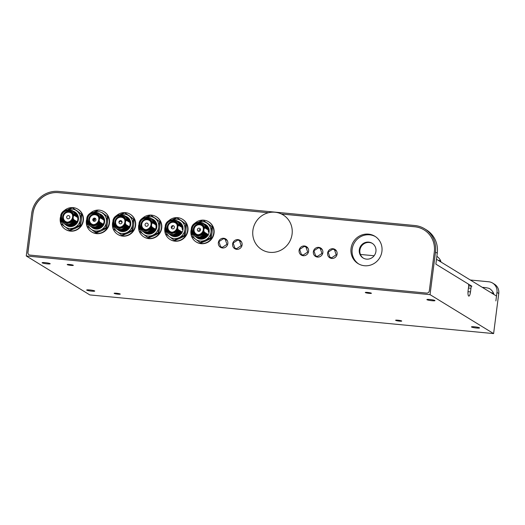 <?xml version="1.0" encoding="UTF-8"?>
<svg xmlns="http://www.w3.org/2000/svg" width="525" height="525" viewBox="0 0 525 525"><rect width="100%" height="100%" fill="white"/><g stroke="black" fill="none" stroke-linecap="round" stroke-linejoin="round"><path stroke-width="0.79" d="M235.692 249.119A4.935 4.738 121.5 0 1 234.931 248.141M242.097 244.932A4.935 4.738 121.5 0 1 234.773 248.686A4.935 4.738 121.5 0 1 233.31 242.005A4.935 4.738 121.5 0 1 242.097 244.932M239.512 240.66A4.935 4.738 121.5 0 1 240.732 240.896M302.197 255.491A4.935 4.738 121.5 0 1 301.435 254.513M308.608 251.304A4.935 4.738 121.5 0 1 301.278 255.058A4.935 4.738 121.5 0 1 299.814 248.371A4.935 4.738 121.5 0 1 308.608 251.304M306.022 247.032A4.935 4.738 121.5 0 1 307.237 247.262M221.438 247.754A4.935 4.738 121.5 0 1 220.677 246.776M227.85 243.567A4.935 4.738 121.5 0 1 220.52 247.321A4.935 4.738 121.5 0 1 219.063 240.64A4.935 4.738 121.5 0 1 227.85 243.567M225.264 239.295A4.935 4.738 121.5 0 1 226.478 239.531M330.697 258.221A4.935 4.738 121.5 0 1 329.943 257.243M337.109 254.034A4.935 4.738 121.5 0 1 329.779 257.788A4.935 4.738 121.5 0 1 328.322 251.107A4.935 4.738 121.5 0 1 337.109 254.034M334.523 249.762A4.935 4.738 121.5 0 1 335.738 249.992M363.405 258.169A8.636 8.288 121.5 0 1 359.894 250.195A8.636 8.288 121.5 0 1 372.422 243.449M375.926 251.423A8.636 8.288 121.5 0 1 363.103 257.992A8.636 8.288 121.5 0 1 360.55 246.297A8.636 8.288 121.5 0 1 372.127 243.259A8.636 8.288 121.5 0 1 375.926 251.423M375.421 236.611A16.045 15.389 -58.5 0 0 354.493 242.583A16.045 15.389 -58.5 0 0 358.673 263.944M381.924 251.416A16.045 15.389 121.5 0 1 358.102 263.616A16.045 15.389 121.5 0 1 353.364 241.894A16.045 15.389 121.5 0 1 374.87 236.257A16.045 15.389 121.5 0 1 381.924 251.416M116.458 293.252A3.084 0.368 7.3 0 1 120.264 294.098A3.084 0.368 7.3 0 1 117.154 294.072A3.084 0.368 7.3 0 1 114.142 293.317A3.084 0.368 7.3 0 1 116.458 293.252M367.605 292.432A3.084 0.368 7.3 0 1 371.411 293.278A3.084 0.368 7.3 0 1 368.301 293.252A3.084 0.368 7.3 0 1 365.288 292.491A3.084 0.368 7.3 0 1 367.605 292.432M397.924 320.211A3.084 0.368 7.3 0 1 401.723 321.057A3.084 0.368 7.3 0 1 398.619 321.037A3.084 0.368 7.3 0 1 395.607 320.276A3.084 0.368 7.3 0 1 397.924 320.211M69.517 264.488A3.084 0.368 7.3 0 1 73.323 265.335A3.084 0.368 7.3 0 1 70.219 265.309A3.084 0.368 7.3 0 1 67.2 264.554A3.084 0.368 7.3 0 1 69.517 264.488M431.911 300.707A4.075 0.486 -172.7 0 0 434.976 300.622A4.075 0.486 -172.7 0 0 430.992 299.618A4.075 0.486 -172.7 0 0 426.891 299.585A4.075 0.486 -172.7 0 0 431.911 300.707M91.691 291.152A4.075 0.486 -172.7 0 0 94.749 291.067A4.075 0.486 -172.7 0 0 90.772 290.069A4.075 0.486 -172.7 0 0 86.671 290.036A4.075 0.486 -172.7 0 0 91.691 291.152M476.477 328.013A4.075 0.486 -172.7 0 0 479.535 327.928A4.075 0.486 -172.7 0 0 475.558 326.924A4.075 0.486 -172.7 0 0 471.457 326.891A4.075 0.486 -172.7 0 0 476.477 328.013M47.132 263.845A4.075 0.486 -172.7 0 0 50.19 263.76A4.075 0.486 -172.7 0 0 46.213 262.762A4.075 0.486 -172.7 0 0 42.112 262.73A4.075 0.486 -172.7 0 0 47.132 263.845M89.828 294.919L26.25 255.964L430.034 294.643L493.612 333.598L89.828 294.919M424.627 228.788L426.412 229.884A24.682 23.677 121.5 0 1 437.266 253.201L435.488 252.112A24.682 23.677 -58.5 0 0 424.627 228.788A24.682 23.677 -58.5 0 0 414.848 225.527L58.564 191.402A24.682 23.677 -58.5 0 0 31.697 213.432L26.25 255.964M496.965 292.405A9.87 9.47 -58.5 0 0 492.627 283.073L494.406 284.169A9.87 9.47 121.5 0 1 498.75 293.495L496.965 292.405L495.876 300.91L496.499 296.048L436.492 259.278L435.868 264.141L471.87 286.204A2.467 0.63 95.5 0 0 471.798 286.178A2.467 0.63 95.5 0 0 470.964 288.271L470.498 291.913A4.935 1.26 -84.5 0 1 468.838 296.1A4.935 1.26 -84.5 0 1 468.123 290.456L468.589 286.814A2.467 0.63 95.5 0 0 468.307 284.018L435.868 264.141L437.266 253.201M435.488 252.112L430.034 294.643M498.75 293.495L493.612 333.598M492.627 283.073A9.87 9.47 -58.5 0 0 488.709 281.774L470.328 280.009M424.01 229.858A23.448 22.496 -58.5 0 0 414.75 226.78L281.439 214.01M268.367 212.756L58.465 192.655A23.448 22.496 -58.5 0 0 32.944 213.583L27.904 252.433A2.467 2.369 121.5 0 0 29.971 255.091L426.628 293.088A2.467 2.369 121.5 0 0 429.312 290.883L434.3 251.993A23.448 22.496 -58.5 0 0 423.983 229.838A23.448 22.496 -58.5 0 0 414.691 226.741L281.361 213.97M268.459 212.737L58.406 192.616A23.448 22.496 -58.5 0 0 32.885 213.544M32.944 213.583L27.963 252.466A2.467 2.369 -58.5 0 0 29.019 254.782M322.855 252.669A4.935 4.738 121.5 0 1 315.525 256.423A4.935 4.738 121.5 0 1 314.068 249.743A4.935 4.738 121.5 0 1 322.855 252.669M316.45 256.856A4.935 4.738 121.5 0 1 315.689 255.878M320.27 248.397A4.935 4.738 121.5 0 1 321.49 248.627M222.646 247.984L220.782 246.947M374.122 255.76L360.419 254.448M437.909 260.151A9.378 1.122 7.3 0 1 440.856 261.293A9.378 1.122 7.3 0 1 440.862 261.365L440.797 261.916M490.79 292.55A9.378 1.122 7.3 0 1 493.736 293.692A9.378 1.122 7.3 0 1 493.749 293.77L493.677 294.322M482.304 287.352A4.692 0.564 7.3 0 1 482.842 287.378A4.692 0.564 7.3 0 1 489.536 288.592A10.677 10.677 0 0 1 493.736 293.692M275.054 212.238A20.363 19.537 121.5 0 1 288.173 243.941A20.363 19.537 121.5 0 1 254.231 240.686A20.363 19.537 121.5 0 1 275.054 212.238M331.629 257.795L329.89 257.211L328.178 252.138L332.738 249.152L334.478 249.729L336.184 254.809L331.629 257.795M317.376 256.43L315.637 255.846L313.93 250.773L318.485 247.787L320.224 248.364L321.93 253.444L317.376 256.43M303.128 255.065L301.389 254.481L299.677 249.408L304.231 246.422L305.97 246.999L307.683 252.079L303.128 255.065M236.618 248.692L234.878 248.115L233.172 243.036L237.727 240.05L239.466 240.627L241.178 245.707L236.618 248.692M222.37 247.327L220.631 246.75L218.918 241.671L223.479 238.685L225.218 239.262L226.925 244.342L222.37 247.327M198.739 231.368A1.641 1.575 121.5 0 1 197.446 229.254A1.641 1.575 121.5 0 1 199.802 228.355A1.641 1.575 121.5 0 1 198.739 231.368M200.438 229.123A1.641 1.575 -58.5 0 0 199.06 231.368M201.561 225.422A5.06 4.856 -58.5 0 0 194.073 229.287A5.06 4.856 -58.5 0 0 196.271 234.052M198.155 234.695A5.06 4.856 121.5 0 1 197.787 224.884A5.06 4.856 121.5 0 1 202.991 226.807M192.288 228.526A5.729 5.499 121.5 0 1 200.799 224.168A5.729 5.499 121.5 0 1 203.319 229.582A5.729 5.499 121.5 0 1 194.814 233.94A5.729 5.499 121.5 0 1 192.288 228.526M203.503 229.569A5.985 5.736 121.5 0 1 196.993 234.911A5.985 5.736 121.5 0 1 191.986 228.467A5.985 5.736 121.5 0 1 198.502 223.125A5.985 5.736 121.5 0 1 203.503 229.569M191.632 231.249L197.393 236.093L200.681 235.443A6.772 6.497 -58.5 0 0 204.153 232.011L203.739 231.138L204.127 228.08L204.579 228.362L205.131 226.065C203.871 223.696 201.935 222.383 199.323 222.114L194.558 223.466M203.739 231.138A6.615 6.346 121.5 0 1 194.289 234.655A6.615 6.346 121.5 0 1 192.334 225.704A6.615 6.346 121.5 0 1 204.127 228.08M204.192 231.413A6.615 6.346 121.5 0 1 194.742 234.931L194.289 234.655M201.2 223.381L201.652 223.657A6.615 6.346 121.5 0 1 204.579 228.362M205.131 226.065L205.032 227.765M198.371 236.079L204.153 232.011M205.104 228.06L205.557 226.065L202.794 223.059M204.192 232.03L204.12 233.198C203.05 235.069 201.639 236.309 199.881 236.9L197.512 237.077L194.48 236.073L191.461 232.234L191.566 227.194L194.762 223.191L199.671 221.996L202.755 223.033L205.485 226.019M199.881 236.9A7.724 7.409 -58.5 0 0 204.113 234.262L204.12 233.198M194.519 236.093L197.584 237.116C200.183 237.28 202.368 236.335 204.14 234.275L204.113 234.262M205.557 226.065L205.452 228.021M204.461 232.582L204.14 234.275M203.004 223.184L205.971 226.314L203.214 223.309M194.933 236.348L197.997 237.372C200.602 237.536 202.788 236.585 204.553 234.531L204.488 234.491C202.716 236.545 200.53 237.49 197.925 237.333L194.729 236.217M204.488 234.491L204.606 232.286M205.518 228.316L205.905 226.275M205.971 226.314L205.866 228.27M204.881 232.838L204.553 234.531M205.931 228.572L206.384 226.57L203.628 223.565M203.418 223.44L206.318 226.531M195.313 236.585L198.411 237.628C201.016 237.792 203.201 236.841 204.967 234.787L204.901 234.747C203.136 236.801 200.95 237.746 198.345 237.582L195.143 236.473M204.901 234.747L205.019 232.542M206.384 226.57L206.286 228.526M205.295 233.093L204.967 234.787M203.838 223.696L206.732 226.787L204.041 223.821M195.766 236.86L198.831 237.884C201.429 238.042 203.615 237.097 205.387 235.043L205.314 235.003C203.549 237.057 201.364 238.002 198.758 237.838L195.556 236.729M205.314 235.003L205.439 232.798M206.351 228.828L206.732 226.787M206.804 226.826L206.679 229.031L207.152 227.036L207.113 229.038M206.128 233.605L205.734 235.252L205.767 233.002L205.387 235.043M204.665 224.208L207.637 227.338L204.875 224.332M196.599 237.372L199.657 238.389C202.263 238.553 204.448 237.608 206.22 235.554L206.148 235.508C204.382 237.562 202.197 238.514 199.592 238.35L196.389 237.241M206.148 235.508L206.273 233.303M207.178 229.333L207.565 227.292M207.637 227.338L207.532 229.294M206.542 233.861L206.22 235.554M205.085 224.457L208.051 227.594L205.255 224.562M197.013 237.622L200.077 238.645C202.676 238.809 204.868 237.864 206.633 235.804L206.561 235.764C204.796 237.818 202.611 238.763 200.005 238.606L196.809 237.497M206.561 235.764L206.686 233.559M207.598 229.589L207.979 227.548M208.543 221.74L208.838 221.924A11.845 11.366 121.5 0 1 213.452 235.627A11.845 11.366 121.5 0 1 201.154 243.692A11.845 11.366 121.5 0 1 196.462 242.123L196.166 241.94A11.845 11.366 -58.5 0 0 200.858 243.508A11.845 11.366 -58.5 0 0 213.157 235.443A11.845 11.366 -58.5 0 0 208.543 221.74A11.845 11.366 -58.5 0 0 203.851 220.172A11.845 11.366 -58.5 0 0 195.241 222.908M197.137 237.7A7.928 7.606 -58.5 0 0 197.951 238.409M207.447 223.145A10.093 9.686 -58.5 0 0 206.85 222.849M191.087 229.924A11.845 11.366 -58.5 0 0 191.408 235.837M191.527 236.191A11.845 11.366 -58.5 0 0 196.166 241.94M191.71 232.877L191.382 236.086L200.163 242.609L210.381 237.904L211.135 238.363L211.969 233.376A10.093 9.686 121.5 0 0 212.126 232.162L212.573 227.135L207.454 223.132A10.093 9.686 121.5 0 0 206.561 222.672L207.677 223.46M211.135 238.363L205.341 241.231A10.093 9.686 121.5 0 1 204.179 241.572L200.918 243.068L200.163 242.609M197.741 240.817A10.093 9.686 121.5 0 1 197.249 240.548L197.288 240.483M210.381 237.904L211.004 232.227A9.87 9.47 -58.5 0 0 207.336 223.355L203.037 220.152L206.561 222.672M192.13 233.691A9.87 9.47 -58.5 0 0 195.674 239.282A9.87 9.47 -58.5 0 0 200.261 241.041A9.87 9.47 -58.5 0 0 205.177 240.194A9.87 9.47 -58.5 0 0 211.004 232.227L211.824 226.675L212.573 227.135M211.824 226.675L207.336 223.355A9.87 9.47 -58.5 0 0 202.748 221.596A9.87 9.47 -58.5 0 0 199.113 221.957M203.037 220.152L198.903 221.957M204.008 223.794L204.074 223.84A7.928 7.606 121.5 0 1 203.93 238.665A7.928 7.606 121.5 0 1 195.982 236.992M208.051 227.594L207.946 229.55M206.955 234.111L206.633 235.804M197.348 237.825L200.491 238.901C203.096 239.065 205.282 238.114 207.047 236.06L206.981 236.02C205.209 238.074 203.024 239.019 200.425 238.862L197.236 237.759M206.981 236.02L207.099 233.815M208.012 229.845L208.038 227.824M209.134 232.05L209.068 232.057A7.836 7.521 121.5 0 0 207.69 226.557L208.458 232.102A6.989 6.707 121.5 0 0 208.261 229.353L208.281 228.382M207.375 234.367L207.618 235.561L207.933 234.327L208.038 235.791M208.622 229.569L208.648 228.887M207.08 235.915L207.434 235.43M201.797 239.144L201.147 238.927M201.101 238.927L201.718 239.144M207.519 234.071L207.047 236.06M208.425 230.101L208.366 229.766M208.714 229.628L208.76 230.304M208.845 230.357L209.081 229.044M204.251 223.952L207.152 227.036M205.734 235.252C203.963 237.313 201.777 238.258 199.178 238.094L195.976 236.985M207.218 227.082L204.461 224.077M196.179 237.116L199.244 238.14C201.849 238.298 204.035 237.352 205.8 235.298M173.027 225.632A1.641 1.575 121.5 0 1 174.083 228.191A1.641 1.575 121.5 0 1 171.347 227.929A1.641 1.575 121.5 0 1 173.027 225.632M175.435 222.915A5.06 4.856 -58.5 0 0 167.947 226.78A5.06 4.856 -58.5 0 0 170.146 231.551M172.029 232.194A5.06 4.856 121.5 0 1 167.895 226.748A5.06 4.856 121.5 0 1 176.866 224.3M166.162 226.026A5.729 5.499 121.5 0 1 174.674 221.662A5.729 5.499 121.5 0 1 177.194 227.082A5.729 5.499 121.5 0 1 168.683 231.44A5.729 5.499 121.5 0 1 166.162 226.026M177.378 227.069A5.985 5.736 121.5 0 1 170.861 232.404A5.985 5.736 121.5 0 1 165.861 225.96A5.985 5.736 121.5 0 1 172.371 220.625A5.985 5.736 121.5 0 1 177.378 227.069M165.506 228.749L171.268 233.586L174.556 232.936A6.772 6.497 -58.5 0 0 178.027 229.51L177.607 228.637L178.001 225.579L178.454 225.855L178.999 223.565C177.739 221.196 175.803 219.877 173.198 219.614L168.427 220.959M177.607 228.637A6.615 6.346 121.5 0 1 168.164 232.155A6.615 6.346 121.5 0 1 166.208 223.197A6.615 6.346 121.5 0 1 178.001 225.579M178.06 228.913A6.615 6.346 121.5 0 1 168.617 232.431L168.164 232.155M175.074 220.874L175.527 221.15A6.615 6.346 121.5 0 1 178.454 225.855M178.999 223.565L178.907 225.258M172.246 233.579L178.027 229.51M178.973 225.56L179.425 223.558L176.669 220.552M178.06 229.53L177.988 230.692C176.925 232.568 175.514 233.802 173.755 234.399L171.386 234.57L168.354 233.573L165.336 229.727L165.434 224.693L168.637 220.69L173.539 219.489L176.63 220.533L179.36 223.519M173.755 234.399A7.724 7.409 -58.5 0 0 177.988 231.761L177.988 230.692M168.387 233.592L171.452 234.616C174.057 234.773 176.243 233.828 178.008 231.774L177.988 231.761M179.425 223.558L179.32 225.514M178.336 230.081L178.008 231.774M176.873 220.684L179.773 223.775L177.082 220.808M168.807 233.848L171.872 234.872C174.471 235.029 176.656 234.084 178.428 232.03L178.356 231.984C176.59 234.045 174.405 234.99 171.8 234.826L168.597 233.717M178.356 231.984L178.48 229.786M179.393 225.816L179.773 223.775M179.845 223.814L179.74 225.77M178.749 230.337L178.428 232.03M179.806 226.072L180.259 224.07L177.502 221.064M177.293 220.94L180.193 224.024M169.221 234.104L172.285 235.121C174.891 235.285 177.076 234.34 178.841 232.286L178.776 232.24C177.004 234.294 174.818 235.246 172.22 235.082L169.017 233.973M178.776 232.24L178.894 230.042M180.259 224.07L180.154 226.026M179.169 230.593L178.841 232.286M177.706 221.196L180.672 224.326L177.916 221.32M169.641 234.36L172.699 235.377C175.304 235.541 177.489 234.596 179.255 232.542L179.189 232.496C177.424 234.55 175.238 235.502 172.633 235.338L169.431 234.229M179.189 232.496L179.314 230.291M180.219 226.321L180.607 224.28M180.672 224.326L180.574 226.282M179.583 230.849L179.255 232.542M180.639 226.577L181.092 224.575L178.336 221.576M178.126 221.445L181.02 224.536M170.054 234.609L173.119 235.633C175.718 235.797 177.903 234.852 179.675 232.792L179.602 232.752C177.837 234.806 175.652 235.751 173.047 235.594L169.851 234.485M179.602 232.752L179.727 230.547M181.092 224.575L180.987 226.537M179.996 231.098L179.675 232.792M181.053 226.833L181.44 224.792L181.401 226.787M180.416 231.354L180.023 233.008L180.141 230.803M178.953 221.957L181.853 225.048L179.163 222.082M170.887 235.121L173.946 236.145C176.551 236.302 178.736 235.357 180.508 233.303L180.436 233.264C178.671 235.318 176.485 236.263 173.88 236.099L170.677 234.99M180.436 233.264L180.561 231.059M181.473 227.089L181.853 225.048M182.418 219.233L182.713 219.417A11.845 11.366 121.5 0 1 187.327 233.12A11.845 11.366 121.5 0 1 175.028 241.185A11.845 11.366 121.5 0 1 170.336 239.623L170.034 239.439A11.845 11.366 -58.5 0 0 174.733 241.001A11.845 11.366 -58.5 0 0 187.031 232.936A11.845 11.366 -58.5 0 0 182.418 219.233A11.845 11.366 -58.5 0 0 177.719 217.672A11.845 11.366 -58.5 0 0 169.116 220.408M164.962 227.423A11.845 11.366 -58.5 0 0 165.277 233.33M165.401 233.691A11.845 11.366 -58.5 0 0 170.034 239.439M165.578 230.377L165.257 233.579L174.037 240.102L184.255 235.403L185.01 235.863L185.843 230.875A10.093 9.686 121.5 0 0 186.001 229.661L186.447 224.634L181.328 220.631A10.093 9.686 121.5 0 0 180.436 220.165L181.545 220.959M185.01 235.863L179.215 238.724A10.093 9.686 121.5 0 1 178.054 239.072L174.786 240.562L174.037 240.102M171.616 238.317A10.093 9.686 121.5 0 1 171.124 238.048L171.157 237.976M184.255 235.403L184.879 229.727A9.87 9.47 -58.5 0 0 181.204 220.854L176.912 217.652L180.436 220.165M165.998 231.19A9.87 9.47 -58.5 0 0 169.549 236.782A9.87 9.47 -58.5 0 0 174.129 238.54A9.87 9.47 -58.5 0 0 179.051 237.694A9.87 9.47 -58.5 0 0 184.879 229.727L185.692 224.175L186.447 224.634M185.692 224.175L181.204 220.854A9.87 9.47 -58.5 0 0 176.623 219.096A9.87 9.47 -58.5 0 0 172.988 219.457M176.912 217.652L172.777 219.457M177.877 221.294L177.949 221.333A7.928 7.606 121.5 0 1 177.798 236.165A7.928 7.606 121.5 0 1 169.857 234.485M181.926 225.087L181.821 227.043M180.83 231.61L180.508 233.303M171.222 235.325L174.366 236.401C176.971 236.558 179.156 235.613 180.922 233.559L180.856 233.513C179.084 235.574 176.899 236.519 174.293 236.355L171.111 235.252M180.856 233.513L180.974 231.315M181.886 227.345L181.912 225.323M183.008 229.55L182.943 229.556A7.836 7.521 121.5 0 0 181.558 224.057L182.332 229.602A6.989 6.707 121.5 0 0 182.136 226.846L182.155 225.875M181.25 231.866L181.493 233.054L181.808 231.82L181.912 233.284M182.49 227.069L182.523 226.38M180.954 233.415L181.309 232.929M176.512 236.526L174.562 236.414M181.748 232.772L178.264 235.673M182.693 226.859L182.825 227.22M172.436 235.942L172.922 236.342M175.665 236.637L175.278 236.519M171.485 228.185L173.086 225.638M181.387 231.571L180.922 233.559M182.3 227.594L182.241 227.266M182.588 227.128L182.634 227.804M182.713 227.85L182.956 226.537M178.539 221.701L181.44 224.792M180.023 233.008C178.251 235.062 176.065 236.007 173.467 235.85L170.264 234.734M181.506 224.831L178.749 221.826M170.468 234.865L173.532 235.889C176.137 236.053 178.323 235.102 180.088 233.048M146.836 223.092A1.641 1.575 121.5 0 1 147.893 225.652A1.641 1.575 121.5 0 1 145.162 225.389A1.641 1.575 121.5 0 1 146.836 223.092M149.251 220.375A5.06 4.856 -58.5 0 0 141.757 224.247A5.06 4.856 -58.5 0 0 143.962 229.012A5.06 4.856 121.5 0 1 141.704 224.214A5.06 4.856 121.5 0 1 150.675 221.76M145.845 229.655A5.06 4.856 121.5 0 1 143.935 228.992M139.978 223.486A5.729 5.499 121.5 0 1 148.483 219.128A5.729 5.499 121.5 0 1 151.01 224.543A5.729 5.499 121.5 0 1 142.498 228.9A5.729 5.499 121.5 0 1 139.978 223.486M151.187 224.529A5.985 5.736 121.5 0 1 144.677 229.865A5.985 5.736 121.5 0 1 139.676 223.427A5.985 5.736 121.5 0 1 146.186 218.085A5.985 5.736 121.5 0 1 151.187 224.529M139.322 226.209L145.077 231.046L148.372 230.396A6.772 6.497 -58.5 0 0 151.843 226.971L151.423 226.098L151.817 223.04L152.27 223.315L152.814 221.025C151.554 218.656 149.618 217.343 147.013 217.074L142.242 218.42M151.423 226.098A6.615 6.346 121.5 0 1 141.973 229.615A6.615 6.346 121.5 0 1 140.024 220.657A6.615 6.346 121.5 0 1 151.817 223.04M151.876 226.373A6.615 6.346 121.5 0 1 142.426 229.891L141.973 229.615M148.89 218.334L149.343 218.617A6.615 6.346 121.5 0 1 152.27 223.315M152.814 221.025L152.722 222.718M146.055 231.039L151.843 226.971M152.788 223.02L153.241 221.018L150.485 218.013M151.876 226.99L151.804 228.152C150.734 230.029 149.323 231.262 147.564 231.86L145.195 232.03L142.17 231.033L139.145 227.187L139.25 222.154L142.446 218.151L147.354 216.95L150.445 217.993L153.175 220.979M147.564 231.86A7.724 7.409 -58.5 0 0 151.797 229.222L152.152 227.542M142.203 231.052L145.268 232.076C147.873 232.24 150.058 231.289 151.823 229.235M153.241 221.018L153.136 222.974M150.688 218.144L153.654 221.274L150.898 218.269M142.616 231.308L145.681 232.332C148.286 232.49 150.472 231.545 152.237 229.491L152.171 229.451C150.406 231.505 148.214 232.45 145.615 232.286L142.413 231.177M152.171 229.451L152.289 227.246M153.202 223.276L153.589 221.235M153.654 221.274L153.556 223.23M152.565 227.798L152.237 229.491M153.622 223.532L154.074 221.53L151.312 218.525M151.102 218.4L154.002 221.491M143.036 231.564L146.101 232.588C148.7 232.746 150.885 231.801 152.657 229.747L152.585 229.701C150.819 231.761 148.634 232.706 146.029 232.542L142.826 231.433M152.585 229.701L152.709 227.502M154.074 221.53L153.969 223.486M152.978 228.053L152.657 229.747M151.522 218.656L154.488 221.786L151.732 218.781M143.45 231.82L146.514 232.838C149.12 233.002 151.305 232.057 153.07 230.002L153.005 229.957C151.233 232.011 149.048 232.962 146.449 232.798L143.246 231.689M153.005 229.957L153.123 227.752M154.035 223.788L154.422 221.74M154.488 221.786L154.383 223.742M153.398 228.309L153.07 230.002M154.448 224.037L154.901 222.042L152.145 219.037M151.935 218.912L154.836 221.996M143.83 232.05L146.928 233.093C149.533 233.257 151.718 232.312 153.49 230.252L153.418 230.213C151.653 232.267 149.468 233.212 146.862 233.054L143.66 231.945A7.928 7.606 121.5 0 0 156.824 227.01L156.752 227.017A7.836 7.521 121.5 0 0 155.374 221.517L156.142 227.062A6.989 6.707 121.5 0 0 155.951 224.306L155.728 222.784M153.418 230.213L153.543 228.007M154.901 222.042L154.803 223.998M153.812 228.565L153.49 230.252M152.355 219.161L155.249 222.252L152.565 219.286M144.283 232.326L147.348 233.349C149.947 233.513 152.132 232.562 153.904 230.508L153.832 230.468C152.066 232.523 149.881 233.468 147.276 233.31L144.08 232.201M153.832 230.468L153.956 228.263M154.868 224.293L155.249 222.252M155.321 222.292L155.216 224.247M154.225 228.815L153.904 230.508M156.227 216.7L156.529 216.877A11.845 11.366 121.5 0 1 161.142 230.58A11.845 11.366 121.5 0 1 148.844 238.645A11.845 11.366 121.5 0 1 144.145 237.083L143.85 236.9A11.845 11.366 -58.5 0 0 148.542 238.468A11.845 11.366 -58.5 0 0 160.84 230.403A11.845 11.366 -58.5 0 0 156.227 216.7A11.845 11.366 -58.5 0 0 151.535 215.132A11.845 11.366 -58.5 0 0 142.925 217.868M145.241 233.048A7.928 7.606 -58.5 0 0 145.635 233.363M139.394 227.837L139.066 231.039L147.853 237.562L158.071 232.864L158.688 227.187A9.87 9.47 -58.5 0 0 155.019 218.315L150.727 215.112L154.245 217.632A10.093 9.686 121.5 0 1 155.144 218.092A10.093 9.686 -58.5 0 0 154.534 217.809M138.771 224.884A11.845 11.366 -58.5 0 0 139.092 230.79M139.21 231.151A11.845 11.366 -58.5 0 0 143.85 236.9M158.071 232.864L158.819 233.323L159.659 228.336A10.093 9.686 121.5 0 0 159.817 227.122L160.256 222.095L155.144 218.092M158.819 233.323L153.031 236.184A10.093 9.686 121.5 0 1 151.869 236.532L148.601 238.022L147.853 237.562M145.432 235.777A10.093 9.686 121.5 0 1 144.939 235.508L144.972 235.436M139.814 228.651A9.87 9.47 -58.5 0 0 143.358 234.242A9.87 9.47 -58.5 0 0 147.945 236.001A9.87 9.47 -58.5 0 0 152.86 235.154A9.87 9.47 -58.5 0 0 158.688 227.187L159.508 221.635L160.256 222.095M159.508 221.635L155.019 218.315A9.87 9.47 -58.5 0 0 150.432 216.556A9.87 9.47 -58.5 0 0 146.803 216.917M154.245 217.632L155.361 218.42M150.727 215.112L146.587 216.917M151.692 218.754L151.758 218.794A7.928 7.606 121.5 0 1 156.824 227.01M155.282 224.549L155.669 222.508L155.63 224.503M154.645 229.071L154.252 230.724L154.37 228.519M145.031 232.785L148.181 233.861C150.78 234.019 152.965 233.074 154.737 231.02L154.665 230.98C152.9 233.034 150.714 233.979 148.109 233.815L144.92 232.713M154.665 230.98L154.79 228.775M155.702 224.805L155.964 223.342M155.059 229.327L154.737 231.02M156.05 224.726L156.115 225.054M155.203 229.031L155.118 230.39L156.207 227.056M154.763 230.875L155.118 230.39M150.944 233.573L155.302 230.514L155.347 229.766M145.438 233.166L146.317 233.658M144.204 232.28L149.671 234.045L155.124 230.941L148.536 233.881M151.804 228.152L151.797 229.222M154.252 230.724C152.48 232.778 150.294 233.723 147.696 233.559L144.493 232.45M152.768 219.417L155.669 222.508M155.735 222.548L152.978 219.542M144.697 232.582L147.761 233.605C150.367 233.769 152.552 232.818 154.317 230.764M120.711 220.592A1.641 1.575 121.5 0 1 121.767 223.145A1.641 1.575 121.5 0 1 119.031 222.882A1.641 1.575 121.5 0 1 120.711 220.592M123.126 217.875A5.06 4.856 -58.5 0 0 115.631 221.74A5.06 4.856 -58.5 0 0 117.83 226.511M119.713 227.148A5.06 4.856 121.5 0 1 115.579 221.707A5.06 4.856 121.5 0 1 124.55 219.26M123.277 217.33A5.604 5.381 -58.5 0 0 115.054 221.662A5.604 5.381 -58.5 0 0 117.416 226.892M115.054 221.662L114.903 221.629A5.729 5.499 -58.5 0 0 116.918 226.688L116.806 226.426M113.846 220.979A5.729 5.499 121.5 0 1 122.358 216.622A5.729 5.499 121.5 0 1 124.878 222.036A5.729 5.499 121.5 0 1 116.373 226.4A5.729 5.499 121.5 0 1 113.846 220.979M125.062 222.023A5.985 5.736 121.5 0 1 118.552 227.364A5.985 5.736 121.5 0 1 113.544 220.92A5.985 5.736 121.5 0 1 120.061 215.585A5.985 5.736 121.5 0 1 125.062 222.023M113.197 223.702L118.952 228.546L122.24 227.896A6.772 6.497 -58.5 0 0 125.711 224.464L125.298 223.591L125.685 220.539L126.138 220.815L126.689 218.518C125.429 216.156 123.493 214.837 120.881 214.567L116.117 215.919M125.298 223.591A6.615 6.346 121.5 0 1 115.848 227.115A6.615 6.346 121.5 0 1 113.892 218.157A6.615 6.346 121.5 0 1 125.685 220.539M125.751 223.873A6.615 6.346 121.5 0 1 116.301 227.391L115.848 227.115M122.758 215.834L123.211 216.11A6.615 6.346 121.5 0 1 126.138 220.815M126.689 218.518L126.591 220.218M119.93 228.532L125.711 224.464M126.663 220.52L127.116 218.518L124.353 215.512M125.751 224.49L125.678 225.652C124.609 227.528 123.198 228.762 121.439 229.353L119.07 229.53L116.038 228.526L113.019 224.687L113.124 219.653L116.32 215.65L121.229 214.449L124.313 215.486L127.043 218.472M121.439 229.353A7.724 7.409 -58.5 0 0 125.672 226.715L126.02 225.041M116.078 228.552L119.142 229.576C121.741 229.733 123.926 228.788 125.698 226.734M127.116 218.518L127.011 220.474M124.563 215.644L127.529 218.774L124.733 215.742M116.491 228.808L119.556 229.825C122.161 229.989 124.346 229.044 126.112 226.99L126.046 226.944C124.274 228.998 122.089 229.95 119.483 229.786L116.287 228.677M126.046 226.944L126.164 224.739M127.076 220.769L127.463 218.728M127.424 220.73L127.529 218.774M126.112 226.99L126.44 225.297M127.49 221.025L127.943 219.03L125.186 216.024M124.976 215.893L127.877 218.984M116.911 229.058L119.969 230.081C122.574 230.245 124.76 229.3 126.525 227.24L126.459 227.2C124.694 229.254 122.509 230.199 119.903 230.042L116.701 228.933M126.459 227.2L126.578 224.995M127.943 219.03L127.844 220.986M126.853 225.547L126.525 227.24M125.396 216.149L128.29 219.24L125.6 216.274M117.324 229.313L120.389 230.337C122.988 230.501 125.173 229.55 126.945 227.496L126.873 227.456C125.107 229.51 122.922 230.455 120.317 230.298L117.114 229.182M126.873 227.456L126.998 225.251M127.91 221.281L128.29 219.24M126.945 227.496L127.267 225.802M115.041 223.808L115.028 222.79M128.257 221.235L128.362 219.279M115.1 223.374L115.172 224.227M128.323 221.537L128.776 219.535L126.02 216.53M125.81 216.405L128.71 219.496M117.738 229.569L120.803 230.593C123.408 230.757 125.593 229.806 127.358 227.752L127.293 227.712C125.521 229.766 123.336 230.711 120.737 230.547L117.534 229.438M127.293 227.712L127.411 225.507M128.776 219.535L128.671 221.491M115.697 225.054L115.835 225.54M127.687 226.058L127.358 227.752M115.71 225.343L115.572 224.812M116.307 226.124L116.176 225.763M128.737 221.793L129.124 219.752L129.091 221.747M116.287 225.901L116.419 226.242M128.1 226.314L127.706 227.968L127.831 225.763M126.643 216.917L129.609 220.047L126.853 217.042M118.571 230.081L121.636 231.105C124.241 231.262 126.427 230.317 128.192 228.263L128.126 228.218C126.354 230.278 124.169 231.223 121.564 231.059L118.368 229.95M128.126 228.218L128.244 226.019M129.157 222.049L129.537 220.001M129.609 220.047L129.504 222.003M128.513 226.57L128.192 228.263M118.906 230.285L122.049 231.354C124.655 231.518 126.84 230.573 128.605 228.519L128.54 228.473C126.768 230.527 124.582 231.479 121.984 231.315L118.794 230.213M128.54 228.473L128.658 226.268M129.57 222.298L129.596 220.283M130.102 214.193L130.397 214.377A11.845 11.366 121.5 0 1 135.01 228.08A11.845 11.366 121.5 0 1 122.712 236.145A11.845 11.366 121.5 0 1 118.02 234.577L117.725 234.399A11.845 11.366 -58.5 0 0 122.417 235.961A11.845 11.366 -58.5 0 0 134.715 227.896A11.845 11.366 -58.5 0 0 130.102 214.193A11.845 11.366 -58.5 0 0 125.409 212.632A11.845 11.366 -58.5 0 0 116.799 215.362M112.645 222.377A11.845 11.366 -58.5 0 0 112.967 228.29M113.085 228.644A11.845 11.366 -58.5 0 0 117.725 234.399M113.269 225.33L112.941 228.539L121.721 235.062L131.946 230.357L132.694 230.816L133.534 225.835A10.093 9.686 121.5 0 0 133.685 224.615L134.131 219.594L129.012 215.585A10.093 9.686 121.5 0 0 128.12 215.125L129.235 215.913M132.694 230.816L126.899 233.684A10.093 9.686 121.5 0 1 125.737 234.032L122.476 235.522L121.721 235.062M119.306 233.277A10.093 9.686 121.5 0 1 118.807 233.008L118.847 232.936M131.946 230.357L132.562 224.687A9.87 9.47 -58.5 0 0 128.894 215.808L124.596 212.612L128.12 215.125M113.689 226.15A9.87 9.47 -58.5 0 0 117.232 231.742A9.87 9.47 -58.5 0 0 121.82 233.5A9.87 9.47 -58.5 0 0 126.735 232.647A9.87 9.47 -58.5 0 0 132.562 224.687L133.383 219.135L134.131 219.594M133.383 219.135L128.894 215.808A9.87 9.47 -58.5 0 0 124.307 214.056A9.87 9.47 -58.5 0 0 120.678 214.417M124.596 212.612L120.461 214.41M125.619 216.287A7.928 7.606 121.5 0 1 125.488 231.125A7.928 7.606 121.5 0 1 117.541 229.445M122.404 231.381L128.999 228.441A7.836 7.521 121.5 0 0 129.248 219.017C130.338 220.92 130.679 222.764 130.266 224.536L130.016 224.556A6.989 6.707 121.5 0 0 129.819 221.806L129.839 220.835M128.933 226.826L128.605 228.519M129.924 222.219L129.983 222.554M129.078 226.524L129.183 227.24M128.638 228.368L128.993 227.889M130.266 224.536L129.091 227.371M125.678 225.652L125.672 226.715M127.706 227.968C125.941 230.022 123.756 230.967 121.15 230.803L117.948 229.694M126.223 216.661L129.124 219.752M129.196 219.791L126.433 216.786M118.158 229.825L121.216 230.849C123.821 231.007 126.007 230.062 127.778 228.007M121.905 222.265L121.721 222.272A1.194 1.148 116.8 0 0 119.477 222.062L119.175 222.003A1.444 1.385 116.8 0 1 121.905 222.265M95.721 218.787L94.585 218.092A1.641 1.575 121.5 0 1 95.872 220.205A1.641 1.575 121.5 0 1 92.8 219.555A1.641 1.575 121.5 0 1 94.585 218.092M96.994 215.375A5.06 4.856 -58.5 0 0 89.506 219.24A5.06 4.856 -58.5 0 0 91.704 224.004M93.588 224.648A5.06 4.856 121.5 0 1 93.22 214.837A5.06 4.856 121.5 0 1 98.424 216.759M97.145 214.83A5.604 5.381 -58.5 0 0 88.928 219.155A5.604 5.381 -58.5 0 0 91.291 224.385M88.928 219.155L88.778 219.128A5.729 5.499 -58.5 0 0 90.792 224.188L90.681 223.926M87.721 218.479A5.729 5.499 121.5 0 1 96.232 214.121A5.729 5.499 121.5 0 1 98.752 219.535A5.729 5.499 121.5 0 1 90.241 223.893A5.729 5.499 121.5 0 1 87.721 218.479M98.936 219.522A5.985 5.736 121.5 0 1 92.42 224.864A5.985 5.736 121.5 0 1 87.419 218.42A5.985 5.736 121.5 0 1 93.929 213.078A5.985 5.736 121.5 0 1 98.936 219.522M87.065 221.202L92.827 226.045L96.114 225.396A6.772 6.497 -58.5 0 0 99.586 221.963L99.166 221.091L99.56 218.032L100.013 218.315L100.557 216.018C99.297 213.649 97.368 212.336 94.756 212.067L89.985 213.419M99.166 221.091A6.615 6.346 121.5 0 1 89.722 224.608A6.615 6.346 121.5 0 1 87.767 215.657A6.615 6.346 121.5 0 1 99.56 218.032M99.619 221.366A6.615 6.346 121.5 0 1 90.175 224.884L89.722 224.608M96.633 213.334L97.086 213.609A6.615 6.346 121.5 0 1 100.013 218.315M100.557 216.018L100.465 217.718M93.804 226.032L99.586 221.963M100.531 218.013L100.984 216.011L98.228 213.012M99.619 221.983L99.547 223.151C98.483 225.022 97.072 226.255 95.314 226.852L92.945 227.03L89.913 226.026L86.894 222.187L86.993 217.147L90.195 213.143L95.097 211.949L98.188 212.986L100.918 215.972M95.314 226.852A7.724 7.409 -58.5 0 0 99.547 224.214L99.547 223.151M89.952 226.045L93.01 227.069C95.616 227.233 97.801 226.288 99.566 224.227L99.547 224.214M100.984 216.011L100.885 217.973M99.894 222.534L99.566 224.227M98.431 213.137L101.332 216.228L98.641 213.262M90.366 226.301L93.43 227.325C96.029 227.489 98.214 226.537 99.986 224.483L99.914 224.444C98.149 226.498 95.963 227.443 93.358 227.286L90.156 226.17M99.914 224.444L100.039 222.239M100.951 218.269L101.332 216.228M101.299 218.223L101.404 216.267M99.986 224.483L100.308 222.79M101.364 218.525L101.817 216.523L99.061 213.518M98.851 213.393L101.752 216.484M90.779 226.557L93.844 227.581C96.449 227.738 98.634 226.793 100.4 224.739L100.334 224.7C98.562 226.754 96.377 227.699 93.778 227.535L90.576 226.426M100.334 224.7L100.452 222.495M101.817 216.523L101.712 218.479M100.728 223.046L100.4 224.739M99.264 213.649L102.231 216.779L99.474 213.773A7.928 7.606 121.5 0 1 99.356 228.618A7.928 7.606 121.5 0 1 91.416 226.944L94.677 228.086C97.276 228.25 99.461 227.305 101.233 225.251L101.555 223.558M91.199 226.813L94.257 227.837C96.862 227.994 99.048 227.049 100.82 224.995L100.748 224.949C98.982 227.01 96.797 227.955 94.192 227.791L90.989 226.682M100.748 224.949L100.872 222.751M101.778 218.781L102.165 216.74M102.231 216.779L102.112 218.984L102.578 216.989L102.546 218.991M89.572 222.548L89.709 223.033M89.578 222.843L89.447 222.311M100.098 214.161L103.064 217.291L100.308 214.285M96.088 229.097L92.059 227.345L95.091 228.342C97.696 228.506 99.881 227.561 101.647 225.507L101.581 225.461C99.809 227.515 97.624 228.467 95.025 228.303L91.822 227.194M101.581 225.461L101.699 223.256M102.611 219.286L102.998 217.245M90.182 223.624L90.051 223.263M103.064 217.291L102.959 219.247M90.162 223.401L90.293 223.742M101.975 223.814L101.647 225.507M100.511 214.41L103.484 217.547L100.721 214.541M92.446 227.574L95.511 228.598C98.109 228.762 100.295 227.817 102.067 225.757L101.994 225.717C100.229 227.771 98.044 228.716 95.438 228.559L92.236 227.45M101.994 225.717L102.119 223.512M103.031 219.542L103.412 217.501M104.009 218.551L103.484 217.553L103.379 219.502M102.388 224.063L102.067 225.757M92.781 227.778L95.924 228.854C98.529 229.018 100.715 228.067 102.48 226.012L102.414 225.973C100.643 228.027 98.457 228.972 95.852 228.815L92.669 227.712M102.414 225.973L102.532 223.768M103.445 219.798L103.471 217.777M102.808 224.319L102.867 225.382L103.051 224.733M104.278 220.677L104.094 218.761L103.793 219.752M102.513 225.868L102.867 225.382M101.64 214.974L102.047 215.217M93.962 228.611L93.273 228.211M100.334 214.298L102.382 215.526M102.966 224.871L104.14 222.036C104.547 220.257 104.206 218.42 103.117 216.51L104.396 222.928M95.471 218.636A6.615 6.346 -58.5 0 0 93.89 221.268M93.043 220.644L94.625 218.118M94.71 218.17L93.109 220.736M102.946 224.024L102.48 226.012M101.233 225.251L101.286 223.007L100.82 224.995M103.858 220.054L103.714 218.334M88.974 220.874L89.047 221.727M88.915 221.301L88.896 220.29M99.684 213.905L102.578 216.989M101.161 225.205C99.396 227.266 97.21 228.211 94.605 228.047L91.573 227.043M102.651 217.035L99.894 214.029M103.976 211.693L104.272 211.877A11.845 11.366 121.5 0 1 108.885 225.579A11.845 11.366 121.5 0 1 96.587 233.645A11.845 11.366 121.5 0 1 91.895 232.076L91.593 231.893A11.845 11.366 -58.5 0 0 96.292 233.461A11.845 11.366 -58.5 0 0 108.59 225.396A11.845 11.366 -58.5 0 0 103.976 211.693A11.845 11.366 -58.5 0 0 99.278 210.125A11.845 11.366 -58.5 0 0 90.674 212.861M92.984 228.04A7.928 7.606 -58.5 0 0 93.384 228.362M101.633 214.889A7.928 7.606 -58.5 0 0 101.128 214.659M102.88 213.098A10.093 9.686 -58.5 0 0 102.283 212.802L103.103 213.412M86.52 219.877A11.845 11.366 -58.5 0 0 86.835 225.789M86.96 226.144A11.845 11.366 -58.5 0 0 91.593 231.893M87.137 222.83L86.815 226.039L95.596 232.562L95.688 230.993A9.87 9.47 -58.5 0 0 100.61 230.147L105.814 227.857L106.568 228.316L100.774 231.184A10.093 9.686 121.5 0 1 99.612 231.525L96.344 233.021L95.596 232.562L100.61 230.147A9.87 9.47 -58.5 0 0 106.437 222.18L107.251 216.628L108.006 217.088L107.553 222.213M87.557 223.643A9.87 9.47 -58.5 0 0 91.107 229.235A9.87 9.47 -58.5 0 0 95.688 230.993M105.814 227.857L106.437 222.18A9.87 9.47 -58.5 0 0 102.762 213.308A9.87 9.47 -58.5 0 0 98.182 211.549A9.87 9.47 -58.5 0 0 94.546 211.91M106.568 228.316L107.402 223.328A10.093 9.686 121.5 0 0 107.559 222.114L107.362 222.095M93.174 230.77A10.093 9.686 121.5 0 1 92.682 230.501L92.715 230.436M107.251 216.628L101.994 212.625A10.093 9.686 121.5 0 1 102.887 213.084L108.006 217.088M98.47 210.105L94.336 211.91M77.844 209.186L78.146 209.37A11.845 11.366 121.5 0 1 82.76 223.073A11.845 11.366 121.5 0 1 70.462 231.138A11.845 11.366 121.5 0 1 65.763 229.576L65.468 229.392A11.845 11.366 -58.5 0 0 70.16 230.954A11.845 11.366 -58.5 0 0 82.464 222.889A11.845 11.366 -58.5 0 0 77.844 209.186A11.845 11.366 -58.5 0 0 73.152 207.624A11.845 11.366 -58.5 0 0 64.542 210.361M60.388 217.376A11.845 11.366 -58.5 0 0 60.71 223.282M60.828 223.643A11.845 11.366 -58.5 0 0 65.468 229.392M61.012 220.329L60.683 223.532L69.471 230.055L79.688 225.356L80.437 225.816L81.277 220.828A10.093 9.686 121.5 0 0 81.434 219.614L81.88 214.587L76.762 210.584A10.093 9.686 121.5 0 0 75.862 210.118L76.978 210.912M80.437 225.816L74.648 228.677A10.093 9.686 121.5 0 1 73.487 229.025L70.219 230.514L69.471 230.055M67.049 228.27A10.093 9.686 121.5 0 1 66.557 228.001L66.59 227.929M79.688 225.356L80.305 219.68A9.87 9.47 -58.5 0 0 76.637 210.807L72.345 207.605L75.862 210.118M61.432 221.143A9.87 9.47 -58.5 0 0 64.975 226.734A9.87 9.47 -58.5 0 0 69.562 228.493A9.87 9.47 -58.5 0 0 74.478 227.647A9.87 9.47 -58.5 0 0 80.305 219.68L81.126 214.128L81.88 214.587M81.126 214.128L76.637 210.807A9.87 9.47 -58.5 0 0 72.05 209.048A9.87 9.47 -58.5 0 0 68.421 209.409M72.345 207.605L68.204 209.409M68.453 215.585A1.641 1.575 121.5 0 1 69.517 218.144A1.641 1.575 121.5 0 1 66.78 217.882A1.641 1.575 121.5 0 1 68.453 215.585M70.868 212.868A5.06 4.856 -58.5 0 0 63.381 216.733A5.06 4.856 -58.5 0 0 65.579 221.504M63.381 216.733L63.328 216.7A5.06 4.856 121.5 0 1 72.293 214.252M67.462 222.147A5.06 4.856 121.5 0 1 63.328 216.7M71.019 212.33A5.604 5.381 -58.5 0 0 62.803 216.654A5.604 5.381 -58.5 0 0 65.166 221.885M62.803 216.654L62.652 216.622A5.729 5.499 -58.5 0 0 64.66 221.681L64.549 221.419M61.596 215.978A5.729 5.499 121.5 0 1 70.107 211.614A5.729 5.499 121.5 0 1 72.627 217.035A5.729 5.499 121.5 0 1 64.116 221.393A5.729 5.499 121.5 0 1 61.596 215.978M72.804 217.022A5.985 5.736 121.5 0 1 66.294 222.357A5.985 5.736 121.5 0 1 61.294 215.913A5.985 5.736 121.5 0 1 67.804 210.577A5.985 5.736 121.5 0 1 72.804 217.022M60.939 218.702L66.695 223.538L69.989 222.889A6.772 6.497 -58.5 0 0 73.461 219.463L73.041 218.59L73.434 215.532L73.887 215.808L74.432 213.518C73.172 211.148 71.236 209.829 68.631 209.567L63.86 210.912M73.041 218.59A6.615 6.346 121.5 0 1 63.597 222.108A6.615 6.346 121.5 0 1 61.642 213.15A6.615 6.346 121.5 0 1 73.434 215.532M73.493 218.866A6.615 6.346 121.5 0 1 64.05 222.383L63.597 222.108M70.507 210.827L70.96 211.102A6.615 6.346 121.5 0 1 73.887 215.808M74.432 213.518L74.34 215.211M67.672 223.532L73.461 219.463M74.406 215.512L74.858 213.511L72.102 210.505M73.493 219.483L73.421 220.644C72.358 222.521 70.941 223.755 69.182 224.352L66.819 224.523L63.788 223.525L60.762 219.68L60.867 214.646L64.063 210.643L68.972 209.442L72.063 210.486L74.793 213.472M69.182 224.352A7.724 7.409 -58.5 0 0 73.415 221.714L73.421 220.644M63.82 223.545L66.885 224.569C69.49 224.726 71.676 223.781 73.441 221.727L73.415 221.714M74.858 213.511L74.753 215.467M73.769 220.034L73.441 221.727M72.306 210.637L75.272 213.767L72.516 210.761M64.24 223.801L67.298 224.825C69.904 224.982 72.089 224.037 73.854 221.983L73.789 221.937C72.023 223.998 69.838 224.943 67.233 224.779L64.03 223.67M73.789 221.937L73.907 219.739M74.819 215.768L75.206 213.727M75.272 213.767L75.173 215.723M74.183 220.29L73.854 221.983M75.239 216.024L75.692 214.023L72.929 211.017M72.726 210.893L75.62 213.977M64.654 224.057L67.718 225.074C70.317 225.238 72.502 224.293 74.274 222.239L74.202 222.193C72.437 224.247 70.252 225.199 67.646 225.035L64.444 223.926M74.202 222.193L74.327 219.988M74.274 222.239L74.596 220.546M75.587 215.978L75.692 214.023M73.139 211.148L76.105 214.279L73.349 211.273M65.067 224.313L68.132 225.33C70.737 225.494 72.922 224.549 74.688 222.495L74.622 222.449C72.85 224.503 70.665 225.455 68.066 225.291L64.864 224.182M74.622 222.449L74.74 220.244M75.653 216.274L76.04 214.233M74.688 222.495L75.016 220.802M62.79 218.8L62.77 217.79M76 216.234L76.105 214.279M62.843 218.374L62.915 219.227M76.073 216.53L76.525 214.528L73.763 211.523M73.552 211.398L76.453 214.489M65.487 224.562L68.545 225.586C71.151 225.75 73.336 224.805 75.108 222.744L75.036 222.705C73.27 224.759 71.085 225.704 68.48 225.547L65.277 224.438M75.036 222.705L75.16 220.5M76.525 214.528L76.42 216.49M63.446 220.047L63.584 220.533M75.429 221.051L75.108 222.744M63.453 220.336L63.315 219.804M63.282 217.219L63.367 216.838M73.972 211.654L76.939 214.784L74.183 211.778M65.901 224.818L68.965 225.842C71.571 226.006 73.756 225.054 75.521 223L75.456 222.961C73.684 225.015 71.498 225.96 68.893 225.802L65.697 224.687M75.456 222.961L75.574 220.756M76.486 216.786L76.873 214.745M64.057 221.123L63.919 220.756M76.939 214.784L76.834 216.74M64.037 220.894L64.162 221.235M75.849 221.307L75.521 223M74.386 211.91L77.352 215.04L74.596 212.034M66.314 225.074L69.379 226.098C71.984 226.255 74.169 225.31 75.935 223.256L75.869 223.217C74.104 225.271 71.912 226.216 69.313 226.052L66.111 224.943M75.869 223.217L75.987 221.012M76.899 217.042L77.287 215.001M77.352 215.04L77.254 216.996M76.263 221.563L75.935 223.256M76.676 221.819L76.282 223.466L76.407 221.268M77.667 217.219L77.733 217.547M76.821 221.524L76.926 222.232M76.381 223.368L76.742 222.882M70.153 226.373L76.742 223.433A7.836 7.521 121.5 0 0 76.991 214.01C78.081 215.919 78.422 217.757 78.015 219.535L76.834 222.364M77.319 217.298L77.346 215.276M78.015 219.535L77.759 219.555A6.989 6.707 121.5 0 0 77.569 216.799L77.582 215.827M76.282 223.466C74.517 225.527 72.332 226.472 69.727 226.308L66.537 225.205M66.649 225.277L69.799 226.354C72.397 226.511 74.583 225.566 76.355 223.512M73.31 211.247L73.375 211.286A7.928 7.606 121.5 0 1 73.231 226.118A7.928 7.606 121.5 0 1 65.29 224.438M470.964 288.271L468.438 288.028M470.498 291.913L468.005 291.677M201.718 224.877A5.604 5.381 -58.5 0 0 193.495 229.202A5.604 5.381 -58.5 0 0 195.858 234.432M201.311 224.523A5.729 5.499 -58.5 0 0 195.359 234.235M175.586 222.377A5.604 5.381 -58.5 0 0 167.37 226.702A5.604 5.381 -58.5 0 0 169.732 231.932M175.179 222.023A5.729 5.499 -58.5 0 0 169.234 231.728M149.402 219.837A5.604 5.381 -58.5 0 0 141.186 224.162A5.604 5.381 -58.5 0 0 143.542 229.392M148.995 219.483A5.729 5.499 -58.5 0 0 143.043 229.189M122.87 216.976A5.729 5.499 -58.5 0 0 114.903 221.629M96.738 214.476A5.729 5.499 -58.5 0 0 88.778 219.128M70.612 211.975A5.729 5.499 -58.5 0 0 62.652 216.622M468.661 285.876L471.798 286.178M440.856 261.293A10.677 10.677 0 0 0 436.866 256.331M329.89 257.211L331.912 258.451M334.478 249.729L336.499 250.97M315.637 255.846L317.658 257.086M320.224 248.364L322.252 249.605M305.97 246.999L307.998 248.24M301.389 254.481L303.411 255.721M234.878 248.115L236.906 249.355M239.466 240.627L241.493 241.868M220.631 246.75L222.652 247.99M225.218 239.262L227.24 240.502"/></g></svg>
